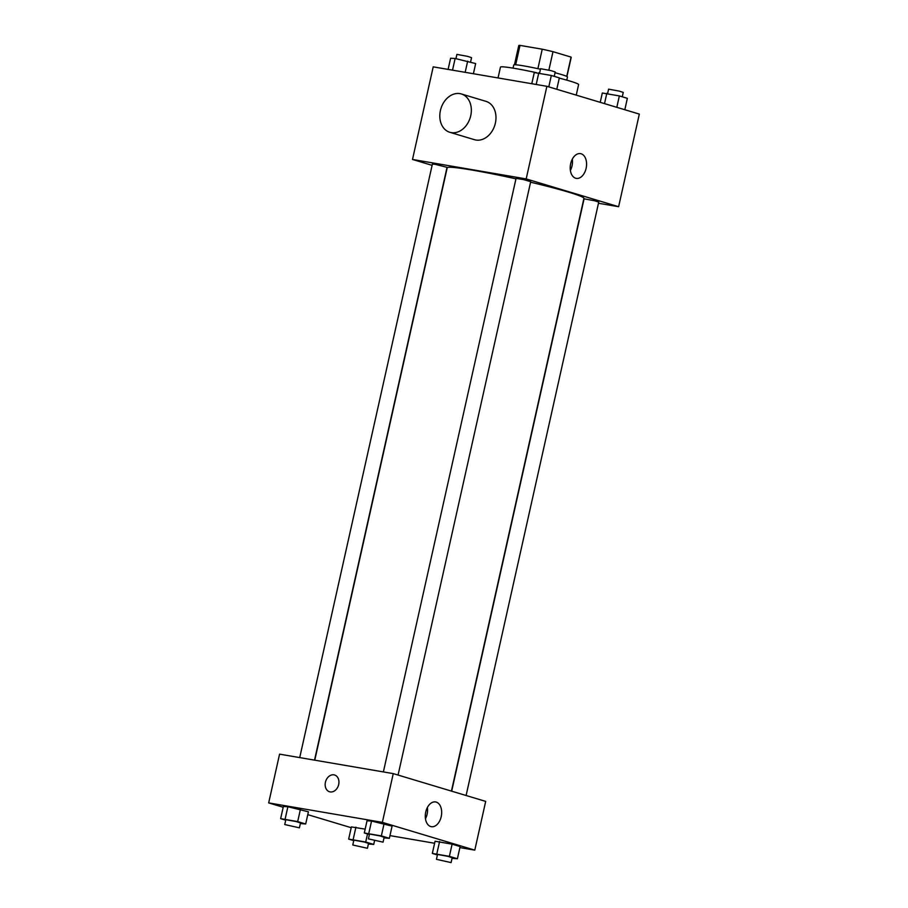 <?xml version="1.0" encoding="UTF-8"?>
<svg xmlns="http://www.w3.org/2000/svg" width="908" height="908" viewBox="0 0 908 908"><rect width="100%" height="100%" fill="white"/><g stroke="black" fill="none" stroke-linecap="round" stroke-linejoin="round"><path stroke-width="1.36" d="M548.875 70.109L552.995 51.677L571.075 57.102A26.877 1.623 -167.4 0 1 571.211 57.329L566.933 76.488M515.665 64.786L520 45.4A26.877 1.623 -167.4 0 0 518.752 45.604L514.461 64.752M520 45.4L542.235 49.202A26.877 1.623 -167.4 0 1 552.995 51.677M537.888 68.668L542.235 49.202M513.054 68.134L513.758 64.967A27.524 1.657 12.6 0 1 540.453 69.235M555.049 72.742A27.524 1.657 12.6 0 1 567.477 76.976L566.774 80.131M566.762 76.397L571.075 57.102M536.39 72.674A40.031 2.418 -167.4 0 0 514.881 68.441A40.031 2.418 -167.4 0 0 500.467 67.113L498.038 77.952M576.24 95.136L578.6 84.58A40.031 2.418 -167.4 0 0 559.283 78.111M432.094 165.347L412.504 159.456L433.207 66.852L546.888 86.305L639.323 114.09L618.62 206.706L598.474 203.256M515.948 178.842A70.052 4.222 -167.4 0 0 472.421 170.125A70.052 4.222 -167.4 0 0 447.19 167.798L314.781 760.178M451.435 791.095L583.923 198.364A70.052 4.222 -167.4 0 0 530.578 182.202M412.504 159.456L526.186 178.921L618.62 206.706M466.099 795.51L598.735 202.098L594.604 200.759L584.082 198.829L451.685 791.174M314.531 760.132L447.042 167.333L435.091 164.314L432.39 164.064L299.719 757.601M383.38 771.925L516.05 178.388L523.473 179.58L530.703 181.657L398.067 775.057M526.186 178.921L546.888 86.305M570.667 163.678A12.553 8.036 -80.3 0 1 580.507 153.634A12.553 8.036 -80.3 0 1 586.307 167.356A12.553 8.036 -80.3 0 1 576.274 178.377A12.553 8.036 -80.3 0 1 570.667 163.678M461.332 93.955L485.984 101.355A20.01 15.334 106.7 0 1 495.155 124.033A20.01 15.334 106.7 0 1 475.86 140.025A20.01 15.334 106.7 0 1 474.464 139.696L449.812 132.284A20.01 15.334 106.7 0 1 440.891 108.71A20.01 15.334 106.7 0 1 461.332 93.955A20.01 15.334 106.7 0 1 470.514 116.633A20.01 15.334 106.7 0 1 451.219 132.613A20.01 15.334 106.7 0 1 449.812 132.284M572.312 159.161A12.553 8.036 -80.3 0 1 570.383 170.432M283.183 807.257L268.677 802.899L279.573 754.151L393.255 773.616L485.689 801.389L474.793 850.138L459.891 847.584M351.214 827.699L307.778 814.646M435.057 841.239L452.105 844.156L460.118 846.562L452.105 844.156L435.057 841.239L432.333 853.429L449.381 856.346L457.394 858.752L452.059 858.321M283.364 806.474L287.881 806.724L308.414 811.797L287.881 806.724L283.364 806.474L280.64 818.653L297.688 821.581L305.69 823.987L300.355 823.556M434.603 843.26L389.963 835.61M268.677 802.899L382.359 822.364L474.793 850.138M351.385 826.916L365.164 829.14L351.385 826.916L348.661 839.106L365.72 842.022L373.721 844.429L368.387 843.997M367.025 820.798L371.554 821.048L392.086 826.121L371.554 821.048L367.025 820.798L364.301 832.988L381.349 835.905L389.362 838.311L384.027 837.88M382.359 822.364L393.255 773.616M425.75 811.99A12.553 8.036 -80.3 0 1 435.602 801.946A12.553 8.036 -80.3 0 1 441.401 815.668A12.553 8.036 -80.3 0 1 431.357 826.689A12.553 8.036 -80.3 0 1 425.75 811.99M330.149 791.912A8.762 6.708 106.7 0 1 329.536 791.765A8.762 6.708 106.7 0 1 325.631 781.447A8.762 6.708 106.7 0 1 334.575 775.001A8.762 6.708 106.7 0 1 338.593 784.921A8.762 6.708 106.7 0 1 330.149 791.912M329.536 791.765A8.762 6.708 106.7 0 1 325.631 781.447A8.762 6.708 106.7 0 1 334.575 775.001M427.396 807.473A12.553 8.036 -80.3 0 1 425.466 818.744M369.397 834.509L364.301 832.988M383.062 842.159L384.152 837.278L380.021 835.939L369.511 834.009L368.421 838.879L383.062 842.159L368.421 838.879M368.83 833.238L371.554 821.048M381.349 835.905L384.073 823.715M389.362 838.311L392.086 826.121M437.429 854.95L432.333 853.429M451.094 862.6L452.184 857.731L448.053 856.38L437.531 854.451L436.442 859.32L451.094 862.6L436.442 859.32M436.861 853.679L439.586 841.5M449.381 856.346L452.105 844.156M457.394 858.752L460.118 846.562M285.725 820.185L280.64 818.653M299.402 827.835L300.491 822.954L296.36 821.615L285.838 819.686L284.749 824.555L299.402 827.835L284.749 824.555M285.157 818.914L287.881 806.724M297.688 821.581L300.412 809.391M305.69 823.987L308.414 811.797M353.757 840.626L348.661 839.106M367.434 848.276L368.523 843.396L364.392 842.057L353.87 840.127L352.781 844.996L367.434 848.276L352.781 844.996M353.189 839.355L355.913 827.165M365.72 842.022L367.524 833.953M373.721 844.429L374.55 840.717M531.782 83.729L534.279 72.561L551.326 75.478L559.339 77.884L556.786 89.29M536.197 84.478L538.796 72.81M548.784 86.884L551.326 75.478M554.243 76.351L555.219 71.982L551.088 70.642L540.566 68.713L539.613 72.992M600.222 102.343L602.31 93.002L619.358 95.919L627.36 98.325L624.817 109.732M604.512 103.626L606.828 93.263M616.816 107.326L619.358 95.919M622.275 96.793L623.251 92.423L619.12 91.084L608.598 89.154L607.645 93.433M448.109 69.394L450.606 58.237L455.135 58.487L475.667 63.56L473.397 73.73M452.524 70.154L455.135 58.487M465.168 72.322L467.665 61.154M470.571 62.028L471.558 57.658L467.416 56.319L456.906 54.389L455.941 58.668"/></g></svg>
